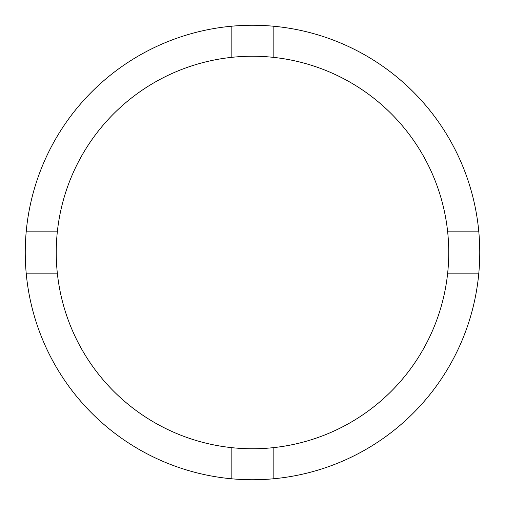 <?xml version="1.0" encoding="UTF-8"?>
<svg xmlns="http://www.w3.org/2000/svg" width="505" height="505" viewBox="0 0 505 505"><rect width="100%" height="100%" fill="white"/><g stroke="black" fill="none" stroke-linecap="round" stroke-linejoin="round"><path stroke-width="0.76" d="M273.161 447.67A196.262 196.262 0 0 0 273.161 57.33L273.161 26.191A227.25 227.25 0 0 0 26.191 273.161L57.33 273.161A196.262 196.262 0 0 0 273.161 447.67L273.161 478.809A227.25 227.25 0 0 0 273.161 26.191M231.839 26.191L231.839 57.33A196.262 196.262 0 0 0 57.33 273.161M57.33 231.839L26.191 231.839M478.809 231.839L447.67 231.839M447.67 273.161L478.809 273.161M231.839 447.67L231.839 478.809A227.25 227.25 0 0 0 273.161 478.809M26.191 273.161A227.25 227.25 0 0 0 231.839 478.809M273.161 57.33A196.262 196.262 0 0 0 231.839 57.33"/></g></svg>
